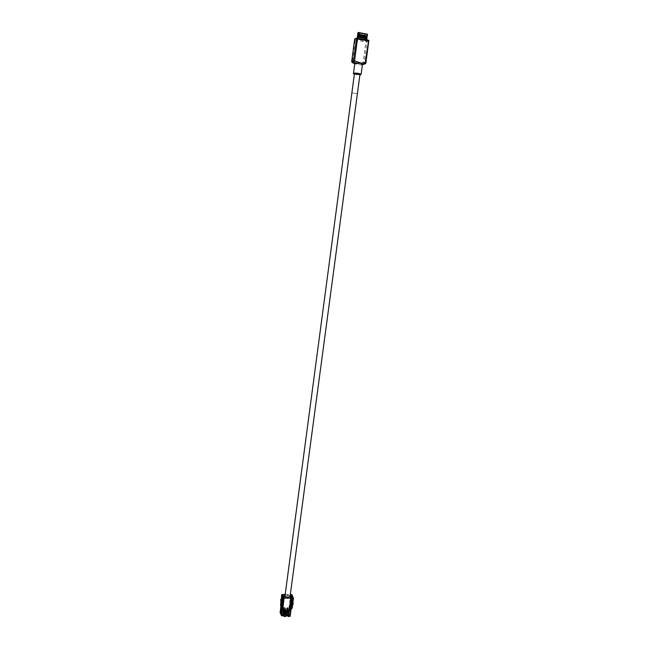 <?xml version="1.0" encoding="UTF-8"?>
<svg xmlns="http://www.w3.org/2000/svg" width="649" height="649" viewBox="0 0 649 649"><rect width="100%" height="100%" fill="white"/><g stroke="black" fill="none" stroke-linecap="round" stroke-linejoin="round"><path stroke-width="0.49" stroke-dasharray="3.25 2.43" d="M286.095 613.273L284.708 613.086L286.647 613.086L287.337 607.91L285.252 607.902L284.96 607.326L284.53 613.102L285.219 607.918L281.35 608.502M287.101 613.703L288.456 613.905L287.191 613.905L286.387 612.502L287.085 607.334L289.203 607.423L290.922 594.541M280.749 613.07L282.396 613.07L282.826 607.31L284.96 607.326M281.844 613.264L282.396 613.07L282.826 607.31M282.542 594.606L281.95 599.1L281.041 599.1M282.81 595.871L282.283 599.854L281.204 599.457M290.468 604.965L291.036 600.714L291.45 601.599L290.874 605.858L290.59 606.361L290.468 604.965L289.568 604.965L289.689 606.361L290.492 605.055L291.125 600.333L292.026 600.341L291.45 601.599M292.212 595.879L291.661 599.984L291.255 599.1L291.855 594.622M290.955 594.614L290.354 599.092L290.76 599.976L291.369 595.482M290.76 599.976L291.661 599.984M291.125 600.333L290.72 599.449L289.568 604.965M290.72 599.449L291.612 599.457L291.036 600.714M290.354 599.092L291.255 599.1M281.763 613.078L282.145 612.486L280.214 612.486L282.615 594.395M285.203 594.419L290.33 594.46M286.022 613.094L286.387 612.502L284.27 612.494L284.708 613.086M290.176 595.62L285.049 595.579M284.789 613.273L282.445 613.094L283.394 608.511M282.972 613.889L284.838 613.703L284.562 613.078L286.647 613.086L286.923 613.711L287.612 608.535L285.528 608.519L284.838 613.703L282.883 613.686L284.286 613.897M287.191 613.905L288.846 613.719L291.255 595.725M288.975 613.638L291.377 595.733L288.975 613.638L289.203 607.423M290.079 605.055L289.673 604.162M281.95 599.1L282.283 599.854M282.38 608.916L282.404 606.774L281.991 606.774L282.623 602.021L281.812 607.61L281.431 605.476L282.055 600.739L281.479 605.882L280.863 604.178L281.488 599.457M281.601 604.941L281.277 604.187M281.634 600.203L281.755 600.706M291.612 599.457L292.026 600.341M290.492 605.055L290.087 604.162M281.195 604.933L280.863 604.178M283.078 607.894L280.993 607.886M283.134 607.91L282.445 613.094L282.883 613.686M289.43 607.943L287.345 607.935L287.612 608.535M284.53 613.102L285.528 608.519M287.337 607.91L287.085 607.334M288.367 613.703L288.74 613.11L286.655 613.102L287.345 607.935M288.975 613.662L288.456 613.905M284.197 613.694L284.554 613.127M280.092 612.542L280.498 613.078M290.046 596.618C289.876 595.758 288.862 595.255 286.988 595.109L285 595.944M359.944 74.635L354.403 73.897M286.047 615.909L287.256 615.909M288.351 616.55L289.624 616.55M281.698 615.901L282.972 615.901M284.14 611.131L283.962 609.922L286.104 609.93L285.674 615.739L286.104 609.93M283.532 615.714L283.962 609.922M283.686 597.153L283.086 601.672L282.177 601.664M291.774 608.965L292.22 603.278L292.634 604.17M292.853 602.556L292.439 601.664L293.048 597.153M292.147 602.548L290.849 606.75L290.866 608.957L291.312 607.651M292.139 597.145L291.539 601.655L291.953 602.548L292.553 598.029M291.904 602.012L292.804 602.021L292.22 603.278M291.539 601.655L292.439 601.664M282.899 615.723L283.272 615.122L281.341 615.122L283.751 596.934M285.828 596.95L289.843 596.983M287.807 615.723L288.245 609.938L290.371 610.028L292.115 597.08M287.174 615.731L287.548 615.13L285.414 615.13L285.86 615.723M284.116 616.542L285.43 616.542M290.144 616.282L290.371 610.028M291.263 607.651L290.849 606.75M283.086 601.672L283.418 602.426M282.802 602.426L282.623 602.021M282.323 607.537L281.991 606.774M284.221 610.506L282.12 610.498M286.371 610.539L284.27 610.531L284.538 611.139M285.941 615.909L283.581 615.739L284.027 616.339M284.27 610.531L284.189 611.131M290.606 610.547L288.513 610.539L288.781 611.147M288.416 611.147L288.505 610.522L286.404 610.514L286.68 611.139M288.505 610.522L288.245 609.938M289.535 616.347L289.908 615.747L287.815 615.747L288.261 616.347M288.513 610.539L288.432 611.147M285.982 616.355L286.071 615.723M286.404 610.514L285.682 615.731M285.341 616.339L285.698 615.771M281.341 615.122L281.617 615.714M352.066 92.904L357.299 93.691L352.066 92.904M354.605 73.816L354.492 73.905C355.774 74.53 357.526 74.797 359.741 74.708L359.854 74.619C358.564 73.994 356.812 73.726 354.605 73.816M354.662 63.407L355.709 64.129L357.518 63.667L360.073 64.884L362.442 64.446M358.264 37.358L365.825 38.753L358.386 37.293L358.013 38.835L358.183 37.391L358.735 37.48L358.207 37.382M358.84 37.496L359.222 33.643L358.735 37.48M359.424 37.626L359.935 33.78L359.449 37.61M360.041 33.797L359.53 37.642L359.935 33.78M359.911 37.699L360.292 33.845M360.268 37.764L360.755 33.926L360.163 37.739M360.625 37.829L361.112 33.999L360.519 37.804M361.201 37.95L361.712 34.105L361.225 37.942M361.339 37.958L361.712 34.105M361.688 38.023L362.069 34.178M362.045 38.088L362.531 34.259L361.939 38.072M362.621 38.218L363.14 34.373L362.653 38.202M362.759 38.226L363.14 34.373M363.116 38.291L363.602 34.462L363.01 38.267M363.472 38.356L363.959 34.527L363.359 38.332M364.048 38.478L364.56 34.64L364.073 38.469M364.665 34.657L364.154 38.502L364.56 34.64M364.535 38.551L364.916 34.705M364.892 38.616L365.273 34.77L364.787 38.599M366.458 34.186L358.629 32.726L366.466 34.194L358.735 33.221L358.897 32.758L366.442 34.308M366.661 40.279L367.464 34.235M366.677 40.262L366.49 39.857M357.859 38.259L366.45 40.173M357.218 38.145L357.404 38.567M357.21 38.145L357.988 32.726L358.564 32.969L357.769 38.981L357.185 38.745M357.769 38.981L358.751 33.018L365.809 34.34L365.006 40.327L357.948 39.029M365.006 40.327L366.028 34.365L367.018 34.413L366.214 40.408L365.225 40.36M356.179 64.064L356.196 63.432L352.342 61.769L355.214 40.035L354.654 39.256M368.697 40.246L365.841 41.998L355.214 40.035L354.962 38.826M363.464 64.478L362.937 63.643L365.841 41.998L367.091 41.366L354.987 38.835L356.674 38.031M358.183 37.391L358.735 33.221M358.386 37.293L358.946 33.115M358.71 37.488L359.222 33.643M358.816 37.512L359.327 33.667M359.067 37.553L359.578 33.707L359.092 37.545M359.684 33.732L359.197 37.561L359.578 33.707M359.887 37.707L360.398 33.862M360.13 37.756L360.649 33.91M360.244 37.772L360.755 33.926M360.487 37.82L360.998 33.975M360.601 37.837L361.112 33.999M360.844 37.885L361.355 34.04L360.876 37.869M361.469 34.064L360.982 37.893L361.355 34.04M361.306 37.975L361.817 34.129M361.663 38.04L362.174 34.194M361.915 38.08L362.426 34.243M362.02 38.104L362.531 34.259M362.272 38.153L362.783 34.308L362.296 38.137M362.888 34.324L362.402 38.153L362.783 34.308M362.734 38.234L363.245 34.397M362.978 38.283L363.497 34.438M363.083 38.299L363.602 34.462M363.335 38.348L363.846 34.511M363.44 38.364L363.959 34.527M363.691 38.413L364.203 34.575L363.716 38.396M364.308 34.592L363.821 38.421L364.203 34.575M364.511 38.567L365.022 34.721M364.754 38.607L365.273 34.77M364.86 38.632L365.379 34.795M365.111 38.672L365.622 34.835L365.136 38.664M365.736 34.859L365.217 38.697L365.622 34.835M365.217 38.697L365.744 38.794L366.296 34.632M365.249 38.68L365.768 38.778L365.574 40.23L358.013 38.835M365.825 38.753L365.574 40.23M365.955 38.697L366.507 34.527M365.63 40.206L358.07 38.81M286.671 614.587L285.284 614.4L287.223 614.4L287.921 609.216L285.828 609.208L285.406 615.025L285.138 614.392L287.223 614.4L287.661 608.632L289.787 608.721L291.515 595.806M287.677 615.017L289.04 615.228L287.767 615.22L287.231 614.425L288.197 609.833L286.104 609.825M281.309 614.384L282.956 614.392L283.394 608.616L285.528 608.624L285.106 614.416L285.528 608.624M282.404 614.579L282.956 614.392L283.394 608.616M283.11 595.871L282.518 600.382L281.609 600.374M283.378 597.145L282.85 601.136L282.055 600.739M291.052 606.263L291.628 601.988L292.042 602.88L291.466 607.156L291.182 607.659L291.052 606.263L290.152 606.255L290.281 607.659L291.085 606.344L291.717 601.615L292.618 601.623L292.042 602.88M292.813 597.153L292.261 601.266L291.847 600.374L292.448 595.879M291.547 595.871L290.947 600.374L291.352 601.258L291.961 596.755M291.352 601.258L292.261 601.266M291.717 601.615L291.304 600.731L290.152 606.255M291.304 600.731L292.204 600.731L291.628 601.988M290.947 600.374L291.847 600.374M282.331 614.4L282.704 613.8L280.774 613.8L283.183 595.66M285.033 595.677L290.168 595.717M286.59 614.408L286.963 613.816L284.838 613.808L285.284 614.4M289.933 596.885L285.649 596.853M285.365 614.587L283.005 614.408L283.272 615.025L283.962 609.817L281.917 609.809M283.67 615.025L285.406 615.025L283.645 615.211M287.767 615.22L289.43 615.033L291.847 596.999M283.54 615.211L284.854 615.211M289.04 615.228L289.559 614.984L291.977 597.007L289.559 614.984L289.787 608.721M290.671 606.344L290.265 605.452M282.518 600.382L282.85 601.136M282.169 606.239L281.836 605.476M282.201 601.485L282.323 601.996M292.204 600.731L292.618 601.623M291.085 606.344L290.671 605.452M281.755 606.231L281.431 605.476M283.645 609.2L281.552 609.184M285.795 609.224L283.702 609.216L283.962 609.817M283.702 609.216L283.005 614.408L283.451 615.009M290.022 609.241L287.929 609.233L288.197 609.833M287.921 609.216L287.661 608.632M288.951 615.017L289.324 614.425L287.231 614.425L287.929 609.233M285.828 609.208L285.106 614.408M284.765 615.009L285.122 614.449M280.774 613.8L281.058 614.392M289.973 605.858L290.874 605.858M290.728 594.468L289 607.342M283.126 595.668L281.423 608.502M282.461 594.606L280.798 607.196L282.461 594.606M281.333 607.602L282.883 595.871M281.147 605.128L280.246 605.119M280.879 605.882L281.479 605.882M291.644 607.561L290.744 607.553M291.912 596.999L290.168 609.946M282.899 602.426L283.597 597.145L282.907 602.426M282.883 602.605L282.039 608.916L282.875 602.596M282.283 607.724L281.374 607.724M361.12 74.302L360.949 74.432C357.745 74.562 355.214 74.173 353.356 73.264M354.362 74.173L359.911 74.911M367.391 34.162L358.045 32.588M365.858 62.969L364.089 63.699L356.196 63.432M368.875 40.571L367.091 41.366L364.089 63.699L363.545 64.446M354.614 63.821L355.263 64.032M360.073 64.884L362.402 64.738M351.709 61.582L352.342 61.769L352.05 62.409L355.709 64.129M358.832 64.535L358.848 63.902M290.565 607.156L291.466 607.156M291.312 595.725L289.584 608.64M283.694 596.942L281.982 609.817M283.029 595.871L281.358 608.494L283.029 595.871M281.893 608.916L283.459 597.145M281.715 606.426L280.806 606.417M281.447 607.18L282.047 607.18M289.689 606.361L290.59 606.361M281.244 606.304L280.822 606.304M353.802 73.905C356.39 74.813 358.743 75.073 360.852 74.667M351.961 92.977L354.492 73.905M365.655 63.529L363.375 64.462L359.449 64.795M357.299 93.691L359.854 74.619M358.646 32.734L366.466 34.194M290.281 607.659L291.182 607.659M281.812 607.61L281.39 607.61"/><path stroke-width="0.97" d="M280.725 613.256L280.303 613.07L280.749 613.07M281.163 601.461L280.579 605.882L280.912 600.195L281.634 600.203M281.642 594.598L281.374 599.846L281.642 594.598L282.485 594.468M281.966 595.336L282.875 595.344L282.81 595.871M290.33 594.46L291.855 594.622L292.212 595.879M291.255 595.725L292.269 595.49M282.477 594.452L285.203 594.419M291.271 595.628L290.176 595.62M285.049 595.579L283.126 595.668M280.084 612.559L280.798 607.172L280.303 613.07L281.333 607.602M280.83 600.714L280.587 599.449L280.912 600.195M281.204 599.457L280.587 599.449M281.755 600.706L281.147 600.731L281.479 601.485L282.201 601.485M285 595.944C285.162 596.812 286.185 597.315 288.059 597.453L290.046 596.618L359.944 74.635L354.403 73.897L285 595.944M286.071 615.723L287.807 615.723L286.047 615.909M288.432 611.147L287.815 615.747L288.083 616.355L290.014 616.363L292.594 598.118L290.152 616.307L288.351 616.55L288.781 611.147L286.68 611.139L285.982 616.355L283.84 616.347L284.538 611.139L282.356 611.05L284.084 598.037L282.55 611.131M283.532 615.714L281.423 615.714L283.532 615.714L284.14 611.131M282.291 604.049L281.707 608.486L281.374 607.724L281.958 603.286L282.291 604.049L282.047 602.775L282.956 602.783L282.323 607.537L282.737 607.537L282.42 606.815M282.777 597.145L282.51 602.418L282.777 597.145L285.828 596.95M283.11 597.891L284.019 597.899L283.418 602.426L282.51 602.418M291.312 607.651L292.31 602.905L293.218 602.913L292.058 608.462L291.133 608.965M289.843 596.983L293.048 597.153L293.462 598.037L292.853 602.556L292.001 602.548M290.152 616.307L292.553 598.029L293.462 598.037M292.464 598.175L284.286 598.118M285.982 616.355L284.116 616.542L283.581 615.739L284.189 611.131M281.212 615.203L282.039 608.916L281.212 615.203L282.356 611.05M282.737 607.537L282.38 608.916L281.577 608.916M281.958 603.286L281.715 602.021L282.047 602.775M282.323 601.996L281.715 602.021M292.902 602.223L293.218 602.913M291.677 607.651L291.393 607.034M287.807 615.723L288.416 611.147M354.833 63.237L353.518 73.142C356.715 73.004 359.246 73.394 361.12 74.302L362.442 64.446L359.781 62.815L354.833 63.237M356.82 38.04L368.648 40.23L368.178 40.96L357.469 38.981L356.674 38.031M368.697 40.246L365.241 62.791L361.112 63.05L360.949 63.74M361.112 63.05L354.557 60.892L357.469 38.981L356.39 38.259L354.678 39.07L351.717 61.509L352.115 62.466L354.614 63.821M354.654 39.256L354.962 38.826M281.285 614.579L280.863 614.384L281.309 614.384M281.723 602.751L280.871 607.545L281.479 601.485M282.201 595.871L281.942 601.128L282.201 595.871L283.053 595.741M282.534 596.609L283.443 596.618L283.378 597.145M290.168 595.717L292.448 595.879L292.813 597.153M291.847 596.999L292.861 596.764M283.045 595.717L285.033 595.677M291.863 596.902L289.933 596.885M285.649 596.853L283.694 596.942M280.644 613.865L281.358 608.462L280.863 614.384L281.893 608.916M281.39 601.996L281.147 600.731M291.206 608.462L292.058 608.462M281.707 608.486L282.615 608.494M359.911 74.911L360.446 74.83C361.899 74.432 354.995 73.232 353.892 73.694L354.362 74.173M357.453 38.186L358.305 32.458L367.464 34.235M356.966 63.391L353.794 61.809L353.397 60.844L356.699 38.015M362.402 64.738L365.225 63.829L365.89 63.018L368.697 40.262L356.877 38.08L354.735 38.94L351.677 61.541L352.115 62.466L354.557 60.892L351.709 61.582M365.655 63.529L365.89 63.018L365.241 62.791L365.225 63.829L361.801 64.243M368.875 40.579L365.858 62.969M366.49 39.857L367.253 34.17L358.613 32.555L357.859 38.259M367.253 34.089L366.709 39.897L367.48 34.259L358.613 32.474M358.224 32.499L357.218 38.145M358.443 62.58L358.28 63.269M353.356 73.264L353.802 73.905M357.932 32.685L357.21 38.145"/></g></svg>
